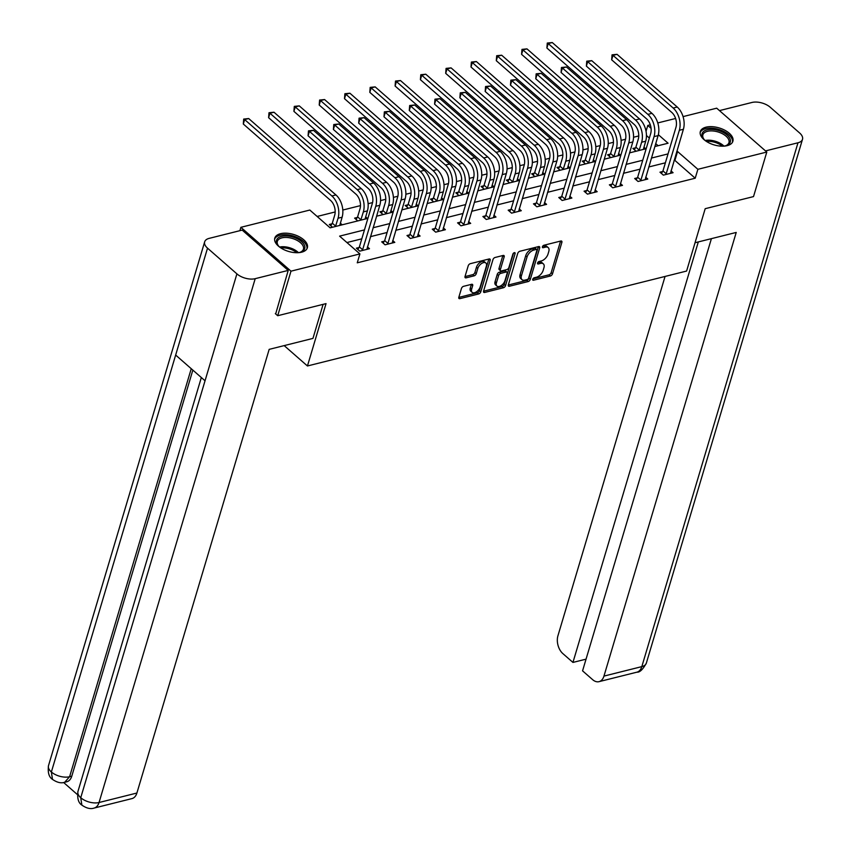 <?xml version="1.0" encoding="UTF-8"?>
<svg xmlns="http://www.w3.org/2000/svg" width="851" height="851" viewBox="0 0 851 851"><rect width="100%" height="100%" fill="white"/><g stroke="black" fill="none" stroke-linecap="round" stroke-linejoin="round"><path stroke-width="1.28" d="M532.726 279.288A1.5 0.84 131.2 0 0 532.854 280.128A1.5 0.84 131.2 0 0 533.481 280.234L550.395 276.001A2.138 1.202 131.2 0 0 552.501 273.852L561.883 242.365A2.138 1.202 131.2 0 0 561.703 241.163A2.138 1.202 131.2 0 0 560.82 241.014L543.906 245.248A1.5 0.84 131.2 0 0 542.427 246.758A1.5 0.84 131.2 0 0 542.555 247.598A1.5 0.84 131.2 0 0 543.172 247.705L545.363 247.152A6.84 3.851 131.2 0 1 548.204 247.598A6.84 3.851 131.2 0 1 548.789 251.47L548.001 254.098A6.84 3.851 131.2 0 1 541.247 260.97L539.055 261.512A1.5 0.84 131.2 0 0 537.577 263.023A1.5 0.84 131.2 0 0 537.704 263.863A1.5 0.84 131.2 0 0 538.321 263.97L540.513 263.416A6.84 3.851 131.2 0 1 543.353 263.863A6.84 3.851 131.2 0 1 543.938 267.735L543.161 270.363A6.84 3.851 131.2 0 1 536.396 277.235L534.205 277.777A1.5 0.84 131.2 0 0 532.726 279.288M280.522 233.695A16.988 8.85 -163.4 0 1 299.19 236.716A16.988 8.85 -163.4 0 1 307.36 247.801A16.988 8.85 -163.4 0 1 301.637 252.194A16.988 8.85 -163.4 0 1 282.968 249.173A16.988 8.85 -163.4 0 1 274.799 238.089A16.988 8.85 -163.4 0 1 280.522 233.695M706.053 127.161A16.988 8.85 -163.4 0 1 724.722 130.182A16.988 8.85 -163.4 0 1 732.892 141.266A16.988 8.85 -163.4 0 1 727.169 145.659A16.988 8.85 -163.4 0 1 708.5 142.638A16.988 8.85 -163.4 0 1 700.33 131.554A16.988 8.85 -163.4 0 1 706.053 127.161M463.572 286.319A2.138 1.202 131.2 0 0 461.455 288.468L458.827 297.297A2.138 1.202 131.2 0 0 459.008 298.51A2.138 1.202 131.2 0 0 459.891 298.648L478.677 293.946A2.138 1.202 131.2 0 0 480.794 291.797L490.176 260.321A2.138 1.202 131.2 0 0 489.995 259.108A2.138 1.202 131.2 0 0 489.112 258.97L470.326 263.672A2.138 1.202 131.2 0 0 468.21 265.82L465.029 276.49A2.138 1.202 131.2 0 0 465.21 277.703A2.138 1.202 131.2 0 0 466.103 277.841L474.135 275.83A2.138 1.202 131.2 0 0 476.252 273.682L477.826 268.384A5.723 3.223 131.2 0 1 481.517 263.555A5.723 3.223 131.2 0 1 485.857 263.023A5.723 3.223 131.2 0 1 486.346 266.257L480.166 286.978A5.723 3.223 131.2 0 1 476.475 291.819A5.723 3.223 131.2 0 1 472.145 292.35A5.723 3.223 131.2 0 1 471.656 289.117L472.677 285.659A2.138 1.202 131.2 0 0 472.496 284.447A2.138 1.202 131.2 0 0 471.614 284.308L463.572 286.319M683.066 116.608L716.702 108.183L766.794 152.042L753.518 196.592L705.192 208.686L686.597 271.054L307.445 365.973L326.039 303.616L277.713 315.71L290.989 271.171L240.897 227.313L309.817 210.048L330.135 227.834L367.887 218.377M766.794 152.042L697.873 169.306L677.566 151.521L676.705 151.733M364.451 229.908L339.602 236.131L359.909 253.917L357.26 262.821L695.214 178.21L697.873 169.306M359.909 253.917L290.989 271.171M508.334 284.904A2.138 1.202 131.2 0 0 508.515 286.117A2.138 1.202 131.2 0 0 509.398 286.255L528.184 281.553A2.138 1.202 131.2 0 0 530.301 279.405L539.683 247.928A2.138 1.202 131.2 0 0 539.502 246.716A2.138 1.202 131.2 0 0 538.609 246.577L519.833 251.279A2.138 1.202 131.2 0 0 517.716 253.428L508.334 284.904M503.43 287.755L484.644 292.457A2.138 1.202 131.2 0 1 483.762 292.319A2.138 1.202 131.2 0 1 483.581 291.106L492.963 259.619A2.138 1.202 131.2 0 1 495.08 257.481L503.111 255.46A2.138 1.202 131.2 0 1 504.005 255.608A2.138 1.202 131.2 0 1 504.186 256.811L500.377 269.586A2.138 1.202 131.2 0 0 500.558 270.788A2.138 1.202 131.2 0 0 501.452 270.926L506.781 269.597A2.138 1.202 131.2 0 0 508.898 267.448L512.855 254.162A1.5 0.84 131.2 0 1 513.823 252.896A1.5 0.84 131.2 0 1 514.961 252.758A1.5 0.84 131.2 0 1 515.089 253.598L505.547 285.606A2.138 1.202 131.2 0 1 503.43 287.755L502.079 286.564L483.549 291.202M284.181 345.612L307.445 365.973M695.214 178.21L674.907 160.424L674.045 160.648M665.376 162.818L648.749 166.977M640.08 169.147L623.453 173.317M614.784 175.487L598.147 179.646M589.488 181.816L572.851 185.986M564.181 188.145L547.555 192.315M538.885 194.485L522.259 198.645M513.589 200.815L496.952 204.985M488.293 207.155L471.656 211.314M462.997 213.484L446.36 217.654M437.691 219.824L421.064 223.983M412.395 226.153L395.768 230.313M387.099 232.483L370.462 236.652M361.803 238.823L346.931 242.546M662.599 171.519L659.961 172.179L663.344 175.136L673.077 172.7L670.992 170.881M637.293 177.848L634.665 178.508L638.048 181.476L647.781 179.04L645.696 177.21M611.997 184.188L609.369 184.837L612.752 187.805L622.485 185.369L620.4 183.55M586.701 190.518L584.063 191.177L587.456 194.134L597.179 191.698L595.104 189.879M561.405 196.847L558.767 197.506L562.149 200.474L571.883 198.038L569.798 196.209M536.109 203.187L533.471 203.846L536.853 206.804L546.587 204.368L544.502 202.549M510.802 209.516L508.175 210.176L511.557 213.144L521.291 210.708L519.206 208.878M485.506 215.856L482.879 216.516L486.261 219.473L495.984 217.037L493.91 215.218M460.21 222.185L457.572 222.845L460.965 225.813L470.688 223.377L468.603 221.547M434.914 228.515L432.276 229.174L435.659 232.142L445.392 229.706L443.307 227.887M409.608 234.855L406.98 235.514L410.363 238.471L420.096 236.035L418.011 234.216M384.312 241.184L381.684 241.844L385.067 244.811L394.8 242.375L392.715 240.546M359.016 247.524L356.378 248.184L359.771 251.141L369.494 248.705L367.419 246.886M638.761 135.947L633.538 137.256M625.559 139.245L621.092 140.372M613.454 142.277L608.242 143.585M600.253 145.585L595.796 146.702M588.158 148.617L582.946 149.914M574.957 151.914L570.5 153.031M562.862 154.946L557.639 156.254M549.661 158.254L545.193 159.371M537.566 161.275L532.343 162.584M524.365 164.583L519.897 165.7M512.259 167.615L507.047 168.924M499.069 170.923L494.601 172.04M486.963 173.944L481.751 175.253M473.762 177.253L469.305 178.37M461.667 180.284L456.455 181.582M448.466 183.582L443.999 184.699M436.372 186.614L431.149 187.922M423.17 189.922L418.703 191.039M411.076 192.943L405.853 194.251M397.874 196.251L393.407 197.368M385.769 199.283L380.557 200.591M372.568 202.591L368.111 203.708M360.473 205.612L342.815 210.037M335.177 211.952L317.146 216.462M658.11 145.723L655.706 143.617M649.356 138.053L646.452 135.511M635.516 147.808L632.889 148.468L636.059 151.244M643.92 147.17L645.792 148.808M610.22 154.137L607.593 154.797L610.763 157.573M618.624 153.499L620.485 155.137M584.924 160.477L582.286 161.137L585.456 163.913M593.317 159.839L595.189 161.477M559.628 166.807L556.99 167.466L560.16 170.243M568.021 166.168L569.893 167.807M534.322 173.147L531.694 173.806L534.864 176.572M542.725 172.508L544.597 174.136M509.026 179.476L506.398 180.135L509.568 182.912M517.429 178.838L519.291 180.476M483.73 185.805L481.092 186.465L484.272 189.241M492.133 185.178L493.995 186.805M458.434 192.145L455.796 192.805L458.966 195.581M466.827 191.507L468.699 193.145M433.127 198.474L430.5 199.134L433.67 201.91M441.531 197.836L443.403 199.474M407.831 204.814L405.204 205.474L408.374 208.25M416.235 204.176L418.107 205.814M382.535 211.144L379.908 211.803L383.078 214.58M390.939 210.505L392.8 212.144M357.239 217.473L354.601 218.133L357.771 220.909M365.632 216.845L367.504 218.473M331.943 223.813L329.305 224.473L332.475 227.249M340.336 223.175L342.208 224.813M239.897 230.674L240.897 227.313M277.713 315.71L275.32 313.625M646.037 131.299L647.781 125.437L650.302 124.81M657.759 122.938L675.609 118.48M654.845 146.542L668.088 143.223L658.344 134.692M651.068 128.32L647.781 125.437M376.557 216.207L393.194 212.048M401.853 209.878L418.49 205.708M427.159 203.538L443.786 199.379M452.455 197.209L469.082 193.049M477.751 190.879L494.388 186.709M503.047 184.539L519.684 180.38M528.354 178.21L544.98 174.04M553.65 171.87L570.276 167.711M578.946 165.541L595.572 161.382M604.242 159.211L620.879 155.042M629.538 152.872L646.175 148.712M668.035 153.903L651.398 158.073M642.739 160.243L626.102 164.403M617.443 166.573L600.806 170.743M592.136 172.913L575.51 177.072M566.84 179.242L550.214 183.401M541.544 185.571L524.907 189.741M516.249 191.911L499.611 196.07M490.942 198.24L474.315 202.41M465.646 204.58L449.02 208.74M440.35 210.91L423.713 215.069M415.054 217.239L398.417 221.409M389.758 223.579L373.121 227.738M674.907 160.424L677.566 151.521M543.353 263.863L542.002 262.682A6.84 3.851 131.2 0 0 539.162 262.236L540.513 263.416M537.768 262.576L539.162 262.236M548.204 247.598L546.853 246.418A6.84 3.851 131.2 0 0 544.012 245.971L545.363 247.152M542.619 246.311L544.012 245.971M532.917 278.841L549.033 274.809A2.138 1.202 131.2 0 0 551.15 272.66L560.532 241.184A2.138 1.202 131.2 0 0 560.564 241.078M508.302 285.011L526.833 280.373A2.138 1.202 131.2 0 0 528.939 278.224L538.332 246.737A2.138 1.202 131.2 0 0 538.353 246.641M527.163 279.543A1.5 0.84 131.2 0 0 528.641 278.043L536.885 250.407A1.5 0.84 131.2 0 0 536.747 249.566A1.5 0.84 131.2 0 0 536.13 249.46L533.822 250.045A6.84 3.851 131.2 0 0 527.056 256.917L521.429 275.798A6.84 3.851 131.2 0 0 522.014 279.671A6.84 3.851 131.2 0 0 524.854 280.128L527.163 279.543M536.747 249.566L535.396 248.375A1.5 0.84 131.2 0 0 534.779 248.279L536.13 249.46M522.014 279.671L520.663 278.49A6.84 3.851 131.2 0 1 520.078 274.618L525.705 255.726A6.84 3.851 131.2 0 1 532.471 248.854L534.779 248.279M500.558 270.788L499.207 269.607A2.138 1.202 131.2 0 1 499.026 268.395L502.835 255.63A2.138 1.202 131.2 0 0 502.856 255.523M513.515 253.141L504.196 284.415L505.547 285.606M496.431 282.83A5.723 3.223 131.2 0 0 496.92 286.064A5.723 3.223 131.2 0 0 501.26 285.532A5.723 3.223 131.2 0 0 504.941 280.702L507.122 273.394A2.138 1.202 131.2 0 0 506.941 272.182A2.138 1.202 131.2 0 0 506.047 272.043L500.718 273.384A2.138 1.202 131.2 0 0 498.612 275.533L496.431 282.83L495.08 281.649A5.723 3.223 131.2 0 0 495.569 284.883L496.92 286.064M506.941 272.182L505.59 271.001A2.138 1.202 131.2 0 0 504.696 270.863L506.047 272.043M495.08 281.649L497.25 274.341A2.138 1.202 131.2 0 1 499.367 272.192L504.696 270.863M502.079 286.564A2.138 1.202 131.2 0 0 504.196 284.415M472.145 292.35L470.784 291.17A5.723 3.223 131.2 0 1 470.295 287.925L471.326 284.479A2.138 1.202 131.2 0 0 471.358 284.372M485.857 263.023L484.506 261.831A5.723 3.223 131.2 0 0 480.166 262.374A5.723 3.223 131.2 0 0 476.475 267.203L477.826 268.384M465.008 276.586L472.784 274.639A2.138 1.202 131.2 0 0 474.901 272.49L476.475 267.203M458.795 297.403L477.326 292.765A2.138 1.202 131.2 0 0 479.443 290.616L488.825 259.14A2.138 1.202 131.2 0 0 488.846 259.034M634.346 149.744L635.888 147.191L638.261 139.256A10.893 6.978 -104.1 0 0 634.144 124.416L546.895 48.018L547.278 43.061L552.278 42.55L639.527 118.949A16.339 10.478 75.9 0 1 645.696 141.202L643.356 149.414M552.278 42.55L548.225 43.561L635.474 119.97A16.339 10.478 75.9 0 1 641.643 142.223L639.08 150.489M547.278 43.061L548.225 43.561L546.895 48.018M635.888 147.191L639.271 150.159M670.45 173.359L683.396 129.278L679.343 130.288L665.982 174.476M661.418 173.444L662.972 170.902L675.96 127.331A10.893 6.978 -104.1 0 0 671.843 112.492L611.667 59.804L612.05 54.836L617.049 54.336L677.226 107.024A16.339 10.478 75.9 0 1 683.396 129.278M617.049 54.336L612.997 55.347L673.173 108.034A16.339 10.478 75.9 0 1 679.343 130.288M612.05 54.836L612.997 55.347L611.667 59.804M662.972 170.902L666.354 173.87M705.458 140.766A14.701 7.659 -163.4 0 1 703.692 138.99A14.701 7.659 -163.4 0 1 702.798 132.277A14.701 7.659 -163.4 0 1 721.095 131.458A14.701 7.659 -163.4 0 1 729.573 143.394A14.701 7.659 -163.4 0 1 726.009 145.638A14.701 7.659 -163.4 0 1 723.563 146.159M725.499 145.798A13.616 7.095 16.6 0 0 728.318 143.872A13.616 7.095 16.6 0 0 728.967 142.617A13.616 7.095 16.6 0 0 719.223 132.341A13.616 7.095 16.6 0 0 703.532 133.575A13.616 7.095 16.6 0 0 702.873 134.841A13.616 7.095 16.6 0 0 704.043 139.394M732.466 142.266A16.882 8.797 16.6 0 0 719.914 129.799A16.882 8.797 16.6 0 0 700.82 131.448A16.882 8.797 16.6 0 0 700.139 132.628M279.926 247.301A14.701 7.659 -163.4 0 1 278.16 245.524A14.701 7.659 -163.4 0 1 277.266 238.812A14.701 7.659 -163.4 0 1 295.563 237.993A14.701 7.659 -163.4 0 1 304.041 249.928A14.701 7.659 -163.4 0 1 300.477 252.183A14.701 7.659 -163.4 0 1 298.031 252.694M299.967 252.332A13.616 7.095 16.6 0 0 302.786 250.407A13.616 7.095 16.6 0 0 303.435 249.152A13.616 7.095 16.6 0 0 293.691 238.886A13.616 7.095 16.6 0 0 278 240.11A13.616 7.095 16.6 0 0 277.341 241.376A13.616 7.095 16.6 0 0 278.511 245.939M306.934 248.8A16.882 8.797 16.6 0 0 294.382 236.333A16.882 8.797 16.6 0 0 275.288 237.993A16.882 8.797 16.6 0 0 274.618 239.163M695.033 242.748L736.221 232.44L603.955 676.098L641.824 666.62L797.983 142.777L765.496 150.914M665.057 276.447L557.926 635.793A13.073 8.382 -104.1 0 0 562.862 653.6L572.946 662.429L698.309 241.929M797.983 142.777A13.393 6.978 16.6 0 0 802.504 139.309A13.393 6.978 16.6 0 0 799.632 132.99L770.261 107.269A13.393 6.978 16.6 0 0 751.954 102.471L719.467 110.609M711.404 238.652L582.563 670.843L592.647 679.672A13.073 8.382 -104.1 0 0 599.008 681.662A13.073 8.382 -104.1 0 0 603.955 676.098M586.052 659.153L572.946 662.429M323.114 304.35L312.955 338.4L269.171 349.367L136.905 793.026A13.073 8.382 75.9 0 1 131.958 798.6L94.099 808.078A13.073 8.382 75.9 0 0 99.046 802.514L136.905 793.026M207.527 248.152L175.657 355.058L205.038 380.78L236.908 273.873L207.527 248.152A13.393 6.978 16.6 0 1 204.666 241.822A13.393 6.978 16.6 0 1 209.176 238.365L242.184 230.1L288.212 270.405L275.681 313.934M236.908 273.873A13.393 6.978 16.6 0 0 255.204 278.671L288.212 270.405M63.623 782.505L77.409 794.589M192.847 370.1L71.782 776.176A13.073 8.382 75.9 0 1 66.835 781.739L64.644 782.292L69.601 776.729L71.782 776.176M205.038 380.78L80.739 797.717L81.866 805.11C78.409 802.908 77.111 798.366 77.952 791.451A13.393 6.978 16.6 0 0 80.739 797.717A13.393 6.978 16.6 0 0 99.046 802.514L255.204 278.671M204.666 241.822L48.496 765.666A13.393 6.978 16.6 0 0 51.368 771.995L52.485 779.388C57.06 782.526 61.112 783.494 64.644 782.292M609.039 156.073L610.592 153.531L612.965 145.595A10.893 6.978 -104.1 0 0 608.848 130.756L521.589 54.358L521.982 49.39L526.971 48.879L614.231 125.288A16.339 10.478 75.9 0 1 620.4 147.542L618.049 155.754M526.971 48.879L522.918 49.901L610.178 126.299A16.339 10.478 75.9 0 1 616.347 148.553L613.784 156.818M521.982 49.39L522.918 49.901L521.589 54.358M610.592 153.531L613.975 156.499M583.743 162.403L585.297 159.86L587.658 151.925A10.893 6.978 -104.1 0 0 583.552 137.085L496.293 60.687L496.686 55.719L501.675 55.219L588.935 131.618A16.339 10.478 75.9 0 1 595.104 153.871L592.753 162.084M501.675 55.219L497.622 56.23L584.871 132.628A16.339 10.478 75.9 0 1 591.041 154.893L588.477 163.158M496.686 55.719L497.622 56.23L496.293 60.687M585.297 159.86L588.679 162.828M645.143 179.699L658.1 135.607L654.047 136.628L640.686 180.816M636.122 179.784L637.665 177.242L650.664 133.66A10.893 6.978 -104.1 0 0 646.547 118.832L586.371 66.133L586.754 61.176L591.753 60.666L651.93 113.353A16.339 10.478 75.9 0 1 658.1 135.607M591.753 60.666L587.701 61.676L647.877 114.374A16.339 10.478 75.9 0 1 654.047 136.628M586.754 61.176L587.701 61.676L586.371 66.133M637.665 177.242L641.058 180.199M619.847 186.029L632.804 141.947L628.751 142.957L615.379 187.146M610.816 186.114L612.369 183.571L625.357 140A10.893 6.978 -104.1 0 0 621.251 125.161L561.075 72.473L561.458 67.506L566.458 66.995L626.634 119.693A16.339 10.478 75.9 0 1 632.804 141.947M566.458 66.995L562.394 68.016L622.581 120.704A16.339 10.478 75.9 0 1 628.751 142.957M561.458 67.506L562.394 68.016L561.075 72.473M612.369 183.571L615.752 186.539M558.447 168.743L560.001 166.2L562.362 158.254A10.893 6.978 -104.1 0 0 558.245 143.425L470.997 67.016L471.38 62.059L476.379 61.549L563.628 137.947A16.339 10.478 75.9 0 1 569.798 160.211L567.457 168.413M476.379 61.549L472.326 62.57L559.575 138.968A16.339 10.478 75.9 0 1 565.745 161.222L563.181 169.487M471.38 62.059L472.326 62.57L470.997 67.016M560.001 166.2L563.383 169.158M533.151 175.072L534.694 172.53L537.066 164.594A10.893 6.978 -104.1 0 0 532.949 149.755L445.701 73.356L446.084 68.388L451.083 67.889L538.332 144.287A16.339 10.478 75.9 0 1 544.502 166.541L542.161 174.753M451.083 67.889L447.03 68.899L534.279 145.298A16.339 10.478 75.9 0 1 540.449 167.551L537.885 175.817M446.084 68.388L447.03 68.899L445.701 73.356M534.694 172.53L538.087 175.497M507.845 181.412L509.398 178.87L511.77 170.923A10.893 6.978 -104.1 0 0 507.653 156.084L420.405 79.686L420.788 74.728L425.787 74.218L513.036 150.616A16.339 10.478 75.9 0 1 519.206 172.87L516.855 181.082M425.787 74.218L421.724 75.228L508.983 151.638A16.339 10.478 75.9 0 1 515.153 173.891L512.589 182.157M420.788 74.728L421.724 75.228L420.405 79.686M509.398 178.87L512.781 181.827M594.551 192.358L607.497 148.276L603.444 149.297L590.083 193.485M585.52 192.454L587.073 189.911L600.061 146.329A10.893 6.978 -104.1 0 0 595.945 131.49L535.768 78.803L536.162 73.835L541.151 73.335L601.327 126.022A16.339 10.478 75.9 0 1 607.497 148.276M541.151 73.335L537.098 74.345L597.274 127.044A16.339 10.478 75.9 0 1 603.444 149.297M536.162 73.835L537.098 74.345L535.768 78.803M587.073 189.911L590.456 192.869M569.255 198.698L582.201 154.616L578.148 155.627L564.787 199.815M560.224 198.783L561.777 196.241L574.765 152.669A10.893 6.978 -104.1 0 0 570.649 137.83L510.472 85.132L510.855 80.175L515.855 79.664L576.031 132.362A16.339 10.478 75.9 0 1 582.201 154.616M515.855 79.664L511.802 80.685L571.978 133.373A16.339 10.478 75.9 0 1 578.148 155.627M510.855 80.175L511.802 80.685L510.472 85.132M561.777 196.241L565.16 199.208M543.949 205.027L556.905 160.945L552.852 161.967L539.491 206.144M534.928 205.112L536.481 202.57L549.469 158.999A10.893 6.978 -104.1 0 0 545.353 144.159L485.176 91.472L485.559 86.504L490.559 86.004L550.735 138.692A16.339 10.478 75.9 0 1 556.905 160.945M490.559 86.004L486.506 87.015L546.682 139.702A16.339 10.478 75.9 0 1 552.852 161.967M485.559 86.504L486.506 87.015L485.176 91.472M536.481 202.57L539.864 205.538M482.549 187.741L484.102 185.199L486.464 177.263A10.893 6.978 -104.1 0 0 482.357 162.424L395.098 86.025L395.492 81.058L400.481 80.547L487.74 156.956A16.339 10.478 75.9 0 1 493.91 179.21L491.559 187.422M400.481 80.547L396.428 81.568L483.687 157.967A16.339 10.478 75.9 0 1 489.857 180.221L487.283 188.486M395.492 81.058L396.428 81.568L395.098 86.025M484.102 185.199L487.485 188.167M518.653 211.367L531.609 167.285L527.556 168.296L514.185 212.484M509.632 211.452L511.174 208.91L524.163 165.328A10.893 6.978 -104.1 0 0 520.057 150.499L459.88 97.801L460.263 92.844L465.263 92.334L525.439 145.021A16.339 10.478 75.9 0 1 531.609 167.285M465.263 92.334L461.21 93.344L521.386 146.042A16.339 10.478 75.9 0 1 527.556 168.296M460.263 92.844L461.21 93.344L459.88 97.801M511.174 208.91L514.557 211.867M457.253 194.071L458.806 191.528L461.168 183.593A10.893 6.978 -104.1 0 0 457.061 168.753L369.802 92.355L370.185 87.387L375.185 86.887L462.444 163.286A16.339 10.478 75.9 0 1 468.614 185.539L466.263 193.751M375.185 86.887L371.132 87.898L458.381 164.307A16.339 10.478 75.9 0 1 464.55 186.56L461.987 194.826M370.185 87.387L371.132 87.898L369.802 92.355M458.806 191.528L462.189 194.496M493.357 217.696L506.313 173.615L502.25 174.625L488.889 218.813M484.325 217.782L485.878 215.239L498.867 171.668A10.893 6.978 -104.1 0 0 494.761 156.829L434.584 104.141L434.967 99.173L439.956 98.663L500.143 151.361A16.339 10.478 75.9 0 1 506.313 173.615M439.956 98.663L435.903 99.684L496.08 152.372A16.339 10.478 75.9 0 1 502.25 174.625M434.967 99.173L435.903 99.684L434.584 104.141M485.878 215.239L489.261 218.207M431.957 200.411L433.499 197.868L435.872 189.922A10.893 6.978 -104.1 0 0 431.755 175.093L344.506 98.684L344.889 93.727L349.889 93.216L437.137 169.626A16.339 10.478 75.9 0 1 443.307 191.879L440.967 200.081M349.889 93.216L345.836 94.238L433.085 170.636A16.339 10.478 75.9 0 1 439.254 192.89L436.691 201.155M344.889 93.727L345.836 94.238L344.506 98.684M433.499 197.868L436.893 200.825M468.061 224.026L481.006 179.944L476.954 180.965L463.593 225.153M459.029 224.121L460.582 221.579L473.571 177.997A10.893 6.978 -104.1 0 0 469.454 163.158L409.278 110.47L409.671 105.503L414.66 105.003L474.837 157.69A16.339 10.478 75.9 0 1 481.006 179.944M414.66 105.003L410.608 106.013L470.784 158.711A16.339 10.478 75.9 0 1 476.954 180.965M409.671 105.503L410.608 106.013L409.278 110.47M460.582 221.579L463.965 224.536M406.65 206.74L408.203 204.197L410.576 196.262A10.893 6.978 -104.1 0 0 406.459 181.423L319.21 105.024L319.593 100.056L324.593 99.556L411.841 175.955A16.339 10.478 75.9 0 1 418.011 198.209L415.671 206.421M324.593 99.556L320.54 100.567L407.789 176.965A16.339 10.478 75.9 0 1 413.958 199.219L411.395 207.484M319.593 100.056L320.54 100.567L319.21 105.024M408.203 204.197L411.586 207.165M442.765 230.366L455.71 186.284L451.658 187.294L438.297 231.483M433.733 230.451L435.286 227.908L448.275 184.337A10.893 6.978 -104.1 0 0 444.158 169.498L383.982 116.8L384.365 111.843L389.364 111.332L449.541 164.03A16.339 10.478 75.9 0 1 455.71 186.284M389.364 111.332L385.312 112.353L445.488 165.041A16.339 10.478 75.9 0 1 451.658 187.294M384.365 111.843L385.312 112.353L383.982 116.8M435.286 227.908L438.669 230.876M381.354 213.08L382.907 210.537L385.28 202.591A10.893 6.978 -104.1 0 0 381.163 187.763L293.903 111.353L294.297 106.396L299.286 105.886L386.545 182.284A16.339 10.478 75.9 0 1 392.715 204.538L390.364 212.75M299.286 105.886L295.233 106.907L382.493 183.305A16.339 10.478 75.9 0 1 388.662 205.559L386.099 213.824M294.297 106.396L295.233 106.907L293.903 111.353M382.907 210.537L386.29 213.495M417.458 236.695L430.415 192.613L426.362 193.634L413.001 237.812M408.437 236.78L409.98 234.238L422.979 190.667A10.893 6.978 -104.1 0 0 418.862 175.827L358.686 123.14L359.069 118.172L364.068 117.672L424.245 170.36A16.339 10.478 75.9 0 1 430.415 192.613M364.068 117.672L360.016 118.683L420.192 171.381A16.339 10.478 75.9 0 1 426.362 193.634M359.069 118.172L360.016 118.683L358.686 123.14M409.98 234.238L413.373 237.206M356.058 219.409L357.611 216.867L359.973 208.931A10.893 6.978 -104.1 0 0 355.867 194.092L268.608 117.693L269.001 112.726L273.99 112.226L361.25 188.624A16.339 10.478 75.9 0 1 367.419 210.878L365.068 219.09M273.99 112.226L269.937 113.236L357.186 189.635A16.339 10.478 75.9 0 1 363.356 211.888L360.792 220.154M269.001 112.726L269.937 113.236L268.608 117.693M357.611 216.867L360.994 219.835M392.162 243.035L405.119 198.953L401.066 199.964L387.694 244.152M383.131 243.12L384.684 240.578L397.672 196.996A10.893 6.978 -104.1 0 0 393.566 182.167L333.39 129.469L333.773 124.512L338.772 124.001L398.949 176.7A16.339 10.478 75.9 0 1 405.119 198.953M338.772 124.001L334.709 125.023L394.896 177.71A16.339 10.478 75.9 0 1 401.066 199.964M333.773 124.512L334.709 125.023L333.39 129.469M384.684 240.578L388.067 243.535M330.762 225.749L332.315 223.196L334.677 215.26A10.893 6.978 -104.1 0 0 330.56 200.421L243.312 124.023L243.694 119.066L248.694 118.555L335.943 194.953A16.339 10.478 75.9 0 1 342.113 217.207L339.772 225.419M248.694 118.555L244.641 119.566L331.89 195.975A16.339 10.478 75.9 0 1 338.06 218.228L335.496 226.494M243.694 119.066L244.641 119.566L243.312 124.023M332.315 223.196L335.698 226.164M366.866 249.364L379.812 205.282L375.759 206.293L362.398 250.481M357.835 249.449L359.388 246.907L372.376 203.336A10.893 6.978 -104.1 0 0 368.26 188.496L308.083 135.809L308.477 130.841L313.466 130.341L373.642 183.029A16.339 10.478 75.9 0 1 379.812 205.282M313.466 130.341L309.413 131.352L369.589 184.039A16.339 10.478 75.9 0 1 375.759 206.293M308.477 130.841L309.413 131.352L308.083 135.809M359.388 246.907L362.771 249.875M532.673 279.532L533.481 280.234M542.374 247.003L543.172 247.705M537.524 263.267L538.321 263.97M560.532 241.184L561.883 242.365M551.15 272.66L552.501 273.852M549.033 274.809L550.395 276.001M538.332 246.737L539.683 247.928M528.939 278.224L530.301 279.405M526.833 280.373L528.184 281.553M508.26 285.255L509.398 286.255M532.471 248.854L533.822 250.045M525.705 255.726L527.056 256.917M520.078 274.618L521.429 275.798M483.506 291.457L484.644 292.457M502.835 255.63L504.186 256.811M499.026 268.395L500.377 269.586M514.1 252.736L515.089 253.598M499.367 272.192L500.718 273.384M497.25 274.341L498.612 275.533M471.326 284.479L472.677 285.659M470.295 287.925L471.656 289.117M474.901 272.49L476.252 273.682M472.784 274.639L474.135 275.83M464.954 276.841L466.103 277.841M488.825 259.14L490.176 260.321M479.443 290.616L480.794 291.797M477.326 292.765L478.677 293.946M458.753 297.648L459.891 298.648M645.696 141.202L641.643 142.223M639.527 118.949L635.474 119.97M677.226 107.024L673.173 108.034M705.149 140.5A13.616 7.095 -163.4 0 1 723.967 146.106M722.393 146.181A13.169 6.861 16.6 0 0 706.426 141.415M279.617 247.035A13.616 7.095 -163.4 0 1 298.435 252.641M296.871 252.715A13.169 6.861 16.6 0 0 280.894 247.96M599.008 681.662L636.878 672.184A13.073 8.382 75.9 0 0 641.824 666.62A13.393 6.978 16.6 0 0 646.335 663.152L802.504 139.309M191.241 368.696L69.601 776.729A13.393 6.978 16.6 0 1 51.368 771.995L175.657 355.058M620.4 147.542L616.347 148.553M614.231 125.288L610.178 126.299M595.104 153.871L591.041 154.893M588.935 131.618L584.871 132.628M651.93 113.353L647.877 114.374M626.634 119.693L622.581 120.704M569.798 160.211L565.745 161.222M563.628 137.947L559.575 138.968M544.502 166.541L540.449 167.551M538.332 144.287L534.279 145.298M519.206 172.87L515.153 173.891M513.036 150.616L508.983 151.638M601.327 126.022L597.274 127.044M576.031 132.362L571.978 133.373M550.735 138.692L546.682 139.702M493.91 179.21L489.857 180.221M487.74 156.956L483.687 157.967M525.439 145.021L521.386 146.042M468.614 185.539L464.55 186.56M462.444 163.286L458.381 164.307M500.143 151.361L496.08 152.372M443.307 191.879L439.254 192.89M437.137 169.626L433.085 170.636M474.837 157.69L470.784 158.711M418.011 198.209L413.958 199.219M411.841 175.955L407.789 176.965M449.541 164.03L445.488 165.041M392.715 204.538L388.662 205.559M386.545 182.284L382.493 183.305M424.245 170.36L420.192 171.381M367.419 210.878L363.356 211.888M361.25 188.624L357.186 189.635M398.949 176.7L394.896 177.71M342.113 217.207L338.06 218.228M335.943 194.953L331.89 195.975M373.642 183.029L369.589 184.039M636.878 672.184C639.718 672.513 642.877 669.503 646.335 663.152M201.336 377.536L77.952 791.451M81.866 805.11C86.494 808.312 90.568 809.301 94.099 808.078M52.454 779.356C48.954 777.091 47.645 772.527 48.496 765.666"/></g></svg>
